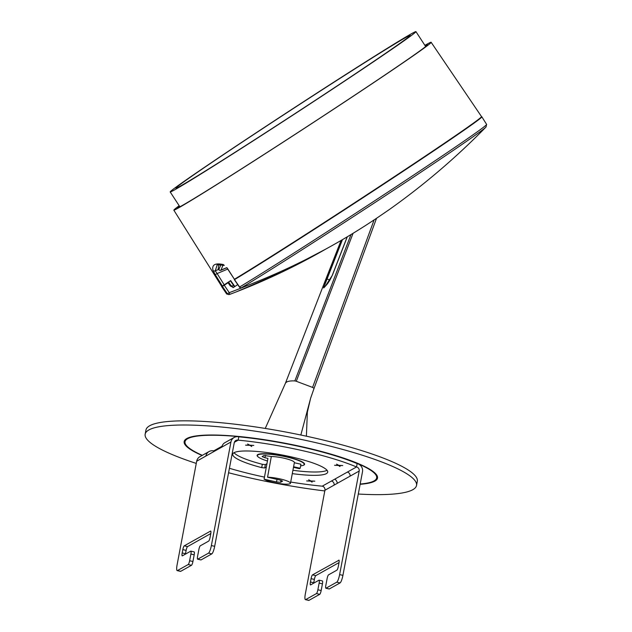 <?xml version="1.0" encoding="UTF-8"?>
<svg xmlns="http://www.w3.org/2000/svg" width="632" height="632" viewBox="0 0 632 632"><rect width="100%" height="100%" fill="white"/><g stroke="black" fill="none" stroke-linecap="round" stroke-linejoin="round"><path stroke-width="0.95" d="M234.164 437.478A6.905 6.66 60.7 0 0 230.941 442.005L211.372 545.558A6.905 1.383 102.8 0 1 208.52 553.134L211.815 553.877A6.905 1.383 -77.2 0 0 214.675 546.309L234.243 442.748A3.452 3.326 -119.3 0 1 238.169 440.156L238.801 436.815A6.905 6.66 60.7 0 0 234.164 437.478L225 442.613A6.905 6.66 60.7 0 0 221.777 447.14L205.842 456.075A6.905 6.66 -119.3 0 1 213.703 450.893L222.022 446.232M213.703 450.893L213.537 451.762M329.067 588.898A3.452 0.687 -77.2 0 0 329.177 588.977A3.452 0.687 -77.2 0 0 329.312 588.953L340.063 582.925A6.905 1.383 -77.2 0 0 342.923 575.349L339.621 574.599L359.189 471.045A3.452 3.326 60.7 0 0 356.519 466.961L347.355 472.096A3.452 3.326 -119.3 0 1 350.025 476.18L334.091 485.123A3.452 3.326 60.7 0 0 331.421 481.031L322.257 486.174A96.656 16.788 10.7 0 1 290.696 482.05M334.897 479.088A6.905 6.66 -119.3 0 1 337.385 483.275M347.355 472.096L331.421 481.031M305.43 599.649L308.724 600.4A6.905 1.383 -77.2 0 0 308.985 600.345L305.69 599.602A6.905 1.383 102.8 0 1 305.43 599.649A6.905 1.383 102.8 0 1 305.359 593.811L324.927 490.258A3.452 3.326 60.7 0 0 322.257 486.174M339.937 466.519L338.507 465.484L334.549 465.294L338.286 465.334L336.595 464.149L338.752 465.342L342.734 465.539L339.036 465.507L340 466.195M249.545 445.339L245.587 445.149L249.324 445.189L247.633 444.004L249.79 445.197L253.772 445.394L250.075 445.363L251.726 446.54L249.601 445.054M312.05 482.153L310.62 481.126L306.662 480.936L310.391 480.976L308.7 479.791L310.865 480.976L314.839 481.173L311.149 481.142L312.113 481.829M211.815 553.877L201.063 559.913L197.761 559.162A3.452 0.687 102.8 0 1 197.634 559.194A3.452 0.687 102.8 0 1 197.595 556.271L198.859 549.587A3.452 0.687 102.8 0 1 200.289 545.803L208.655 541.111A3.452 0.687 -77.2 0 0 210.085 537.326L210.709 533.985A3.452 0.687 -77.2 0 0 210.677 531.062A3.452 0.687 -77.2 0 0 210.551 531.093L210.788 531.141M210.788 533.55L187.554 546.585L184.252 545.835A3.452 0.687 -77.2 0 0 182.822 549.619L186.124 550.369A3.452 0.687 102.8 0 1 187.554 546.585M186.124 550.369L185.492 553.711L182.19 552.961A3.452 0.687 -77.2 0 0 182.229 555.884A3.452 0.687 -77.2 0 0 182.356 555.86L190.722 551.167A3.452 0.687 102.8 0 1 190.856 551.136A3.452 0.687 102.8 0 1 190.888 554.059L194.19 554.809A3.452 0.687 -77.2 0 0 194.158 551.886L190.856 551.136M185.413 554.146A3.452 0.687 102.8 0 1 185.492 553.711M194.19 554.809L192.926 561.485L189.624 560.742A3.452 0.687 102.8 0 1 188.202 564.526L177.442 570.562A6.905 1.383 102.8 0 1 177.181 570.609A6.905 1.383 102.8 0 1 177.11 564.771L196.678 461.218A6.905 6.66 -119.3 0 1 199.902 456.691L209.066 451.548M188.202 564.526L191.496 565.277A3.452 0.687 -77.2 0 0 192.926 561.485M191.496 565.277L180.744 571.304L177.442 570.562M177.181 570.609L180.476 571.36A6.905 1.383 -77.2 0 0 180.744 571.304M189.624 560.742L190.888 554.059M182.19 552.961L182.822 549.619M184.252 545.835L210.551 531.093M208.52 553.134L197.761 559.162M308.985 600.345L319.745 594.317A3.452 0.687 -77.2 0 0 321.175 590.525L317.872 589.782A3.452 0.687 102.8 0 1 316.45 593.567L319.745 594.317M305.69 599.602L316.45 593.567M342.923 575.349L362.492 471.788A6.905 6.66 60.7 0 0 357.151 463.619L356.519 466.961A96.656 16.788 10.7 0 0 238.169 440.156L234.361 442.289M339.036 562.591L315.795 575.626L312.5 574.875A3.452 0.687 -77.2 0 0 311.07 578.667L314.373 579.41A3.452 0.687 102.8 0 1 315.795 575.626M314.373 579.41L313.741 582.751L310.438 582.001A3.452 0.687 -77.2 0 0 310.47 584.924A3.452 0.687 -77.2 0 0 310.604 584.9L318.97 580.208A3.452 0.687 102.8 0 1 319.105 580.184A3.452 0.687 102.8 0 1 319.136 583.099L322.438 583.85A3.452 0.687 -77.2 0 0 322.399 580.927L319.105 580.184M313.662 583.186A3.452 0.687 102.8 0 1 313.741 582.751M322.438 583.85L321.175 590.525M339.621 574.599A6.905 1.383 102.8 0 1 336.769 582.175L340.063 582.925M329.312 588.953L326.009 588.21L336.769 582.175M317.872 589.782L319.136 583.099M310.438 582.001L311.07 578.667M312.5 574.875L339.029 560.189M326.009 588.21A3.452 0.687 102.8 0 1 325.875 588.234A3.452 0.687 102.8 0 1 325.843 585.311L327.107 578.636A3.452 0.687 102.8 0 1 328.537 574.844L336.903 570.151A3.452 0.687 -77.2 0 0 338.325 566.367L338.957 563.025A3.452 0.687 -77.2 0 0 338.926 560.102A3.452 0.687 -77.2 0 0 338.792 560.134M292.924 470.287A48.332 8.39 -169.3 0 0 327.036 470.279M234.03 452.709A48.332 8.39 -169.3 0 0 262.335 464.299L261.703 467.633A48.332 8.39 10.7 0 1 232.726 454.187A48.332 8.39 10.7 0 1 281.769 454.914A48.332 8.39 10.7 0 1 327.7 472.136A48.332 8.39 10.7 0 1 292.292 473.629M266.333 467.048L264.713 467.957L261.703 467.633M262.335 464.299L265.345 464.615L266.949 463.714M238.801 436.815A96.656 16.788 10.7 0 1 357.151 463.619M264.468 477.121A96.656 16.788 10.7 0 1 229.416 468.288M258.504 457.181A24.166 4.195 10.7 0 1 257.098 455.34A24.166 4.195 10.7 0 1 257.753 454.59A24.166 4.195 10.7 0 1 284.045 456.178A24.166 4.195 10.7 0 1 304.592 464.307A24.166 4.195 10.7 0 1 302.61 465.515M196.26 463.414A138.084 23.977 10.7 0 1 145.162 434.184L145.953 430.013A138.084 23.977 10.7 0 1 149.673 425.763A138.084 23.977 10.7 0 1 299.892 434.824A138.084 23.977 10.7 0 1 417.317 481.284L416.528 485.463A138.084 23.977 10.7 0 1 358.289 494.027M377.557 477.231A98.387 17.088 10.7 0 1 376.482 478.55M184.971 442.368A98.387 17.088 10.7 0 1 184.449 440.741M185.524 439.422A97.518 16.938 -169.3 0 0 185.334 440.046L185.018 441.713A97.518 16.938 -169.3 0 0 202.319 455.332M360.177 484.017A97.518 16.938 -169.3 0 0 376.672 477.926L376.988 476.259A97.518 16.938 -169.3 0 0 377.035 475.604M376.672 477.926A97.518 16.938 -169.3 0 0 293.738 445.118A97.518 16.938 -169.3 0 0 187.649 438.719A97.518 16.938 -169.3 0 0 185.018 441.713M202.058 455.482A98.387 17.088 10.7 0 1 184.173 441.555A98.387 17.088 10.7 0 1 186.827 438.529A98.387 17.088 10.7 0 1 293.856 444.983A98.387 17.088 10.7 0 1 377.517 478.092A98.387 17.088 10.7 0 1 360.129 484.294M145.162 434.184A138.084 23.977 10.7 0 1 148.883 429.942A138.084 23.977 10.7 0 1 299.102 438.995A138.084 23.977 10.7 0 1 416.528 485.463M324.793 490.946A138.084 23.977 10.7 0 1 228.571 472.76M294.346 462.743L300.935 464.236L300.176 468.241L293.588 466.748M293.477 467.348L299.386 468.691A20.714 3.595 -169.3 0 0 300.176 468.241M300.627 465.863A23.819 4.14 -169.3 0 0 303.573 465.144A23.819 4.14 -169.3 0 0 304.221 464.409A23.819 4.14 -169.3 0 0 283.966 456.399A23.819 4.14 -169.3 0 0 258.053 454.835A23.819 4.14 -169.3 0 0 257.406 455.569A23.819 4.14 -169.3 0 0 267.454 460.997M277.037 479.372L276.54 481.979L264.089 479.167L267.936 458.405L264.776 457.687L265.669 455.396M264.089 479.167A13.809 2.402 -169.3 0 0 278.965 483.488A13.809 2.402 -169.3 0 0 290.467 483.267L294.386 462.553A13.809 2.402 10.7 0 0 286.28 458.761A13.809 2.402 10.7 0 0 271.318 456.509L264.01 455.482L262.13 456.573L264.776 457.687M276.54 481.979L280.624 482.279L282.583 481.126L279.992 480.043L267.557 477.223L271.318 456.509M323.639 287.75L342.457 239.654M329.943 280.039L326.223 278.704L322.92 286.659L325.022 286.636L332.361 275.276L347.308 236.787M353.059 233.319L296.282 381.27L312.579 387.416L374.105 219.912M285.324 383.498A53.436 10.989 20.7 0 1 285.332 383.474A53.436 10.989 20.7 0 1 294.852 380.906L296.282 381.262M290.467 483.267A13.809 2.402 -169.3 0 0 282.465 479.498A13.809 2.402 -169.3 0 0 267.557 477.223M224.21 284.858L217.132 273.561L215.267 274.675L222.369 286.027L230.68 280.592L234.835 286.525A144.989 2.67 146.9 0 1 234.496 286.659L230.68 281.272M237.743 284.613L234.835 286.525A144.989 2.67 146.9 0 1 234.828 286.533L233.437 287.449L230.325 285.98L228.049 282.733A148.678 2.741 -33.1 0 1 227.575 282.915L229.424 281.667L227.583 282.836A148.441 2.733 146.9 0 1 227.425 282.804L227.394 282.757M220.884 264.816L218.791 269.603A1.722 1.627 -12.3 0 0 220.995 270.101L222.843 265.535L223.76 265.266M226.762 267.652L220.995 270.101A1.722 0.458 66.9 0 1 220.9 270.259L220.9 270.259A1.722 0.458 66.9 0 1 220.71 270.22M218.245 268.782L218.806 264.784M378.402 58.223A139.806 2.575 -33.1 0 0 410.144 35.376A139.806 2.575 -33.1 0 0 291.652 109.628A139.806 2.575 -33.1 0 0 175.988 188.202A139.806 2.575 -33.1 0 0 250.604 142.35A139.806 2.575 -33.1 0 0 378.402 58.223M203.512 167.994A146.711 2.702 146.9 0 1 337.622 79.711A146.711 2.702 146.9 0 1 415.927 31.6A146.711 2.702 146.9 0 1 382.613 55.576A146.711 2.702 146.9 0 1 248.51 143.859A146.711 2.702 146.9 0 1 170.206 191.97A146.711 2.702 146.9 0 1 203.512 167.994M470.563 125.112A148.441 2.733 146.9 0 1 364.68 196.473A148.441 2.733 146.9 0 1 243.043 274.162L242.988 274.075M243.099 274.075L241.424 275.149A148.678 2.741 -33.1 0 1 239.204 276.484L234.361 279.707L239.457 287.102A1.722 1.722 0 0 0 241.479 287.742L241.479 287.742A1.722 0.442 -110.6 0 0 241.511 287.726A1.722 1.564 -120.9 0 1 239.591 287.015L234.504 279.628A155.346 2.86 -33.1 0 0 381.412 185.642A155.346 2.86 -33.1 0 0 481.821 116.77A155.346 2.86 -33.1 0 0 481.402 116.809M233.508 285.269L232.055 286.233L233.026 287.607M230.261 285.901L230.917 285.451L228.618 282.196M250.225 284.384A705.802 680.308 -115.5 0 1 229.266 292.671L227.433 293.833A1.722 1.714 67.6 0 0 229.456 294.48A1.722 0.458 -110.6 0 0 229.266 292.671L224.257 285.245L228.049 282.733M389.288 209.563L376.775 218.135A707.532 682.426 -123.1 0 1 241.511 287.726A153.837 2.836 -33.1 0 0 381.799 198.061A153.837 2.836 -33.1 0 0 486.048 126.969L486.585 124.362A155.188 2.86 146.9 0 1 386.35 193.115A155.188 2.86 146.9 0 1 239.591 287.015L239.457 287.102M241.44 287.75A1.722 0.442 -110.6 0 0 241.479 287.742C289.298 269.738 334.391 246.535 376.767 218.135A1.722 0.458 -123.9 0 0 376.775 218.135M224.257 285.245L222.417 286.407L227.433 293.833A155.188 2.86 146.9 0 1 226.675 293.998L229.282 294.552A153.837 2.836 -33.1 0 0 229.456 294.48A707.532 681.975 64.5 0 0 236.637 291.739L236.637 291.739A707.532 681.975 64.5 0 0 325.836 249.063M221.848 286.209A155.346 2.86 -33.1 0 0 221.642 286.58A155.346 2.86 -33.1 0 0 222.417 286.407M179.362 206A149.223 2.749 -33.1 0 0 177.537 207.794A149.223 2.749 -33.1 0 0 304 128.541A149.223 2.749 -33.1 0 0 427.461 44.682A149.223 2.749 -33.1 0 0 427.177 44.682A149.223 2.749 -33.1 0 0 425.083 45.63M227.694 269.082L217.132 273.561L215.236 270.844A1.722 1.604 165.7 0 1 213 270.354L215.267 274.675M218.64 269.398L215.236 270.844L217.124 265.156C216.357 264.634 218.743 264.713 224.273 265.385A1.722 1.462 -76.8 0 1 223.341 264.555C215.133 262.801 211.68 264.737 213 270.354M224.281 265.385L223.341 264.555M227.054 268.079L234.401 279.281L227.188 267.992M179.18 205.724A153.615 2.828 -33.1 0 0 173.855 210.195A153.615 2.828 -33.1 0 0 337.954 106.358A153.615 2.828 -33.1 0 0 431.135 42.281L481.497 116.572A155.18 2.86 146.9 0 1 387.361 181.297A155.18 2.86 146.9 0 1 234.401 279.281M431.135 42.281A153.615 2.828 -33.1 0 0 424.894 45.346M222.369 286.027A155.18 2.86 146.9 0 1 221.587 286.201L173.855 210.195M230.941 442.005L221.777 447.14M334.091 485.123L324.927 490.258M359.189 471.045L350.025 476.18M214.675 546.309L211.372 545.558M205.842 456.075L196.678 461.218M265.345 464.615L264.713 467.957M280.624 482.279L281.003 480.304M326.223 278.704L341.075 240.46L322.92 286.659M350.997 234.567L294.868 380.883M314.072 388.34L376.538 218.285L314.072 388.356L312.579 387.416M300.84 435.021L310.612 398.271L314.065 388.372L310.723 397.923M218.791 269.603L218.166 268.647M233.248 287.457L234.48 286.644M232.062 286.162L230.917 285.451M325.875 588.234L329.177 588.977M197.634 559.194L200.929 559.936M323.734 287.939L326.152 285.301C328.166 283.199 330.204 279.865 332.258 275.315L347.197 236.85M322.834 286.881L285.332 383.474L265.25 428.441M304.221 464.409L304.379 463.548M257.406 455.569L257.572 454.708M306.394 436.199L307.373 412.08L310.612 398.271M218.198 268.719L218.775 269.611A1.722 1.722 0 0 0 220.9 270.259L226.817 267.731M170.206 191.97L179.907 206.846M415.927 31.6L425.628 46.476M325.891 249.032L282.07 272.06L236.637 291.739A707.674 707.674 0 0 1 229.282 294.552M376.767 218.135L388.443 210.164M389.28 209.571A707.674 707.674 0 0 0 486.048 126.969M486.585 124.362L481.821 116.77M226.675 293.998L221.642 286.58"/></g></svg>
